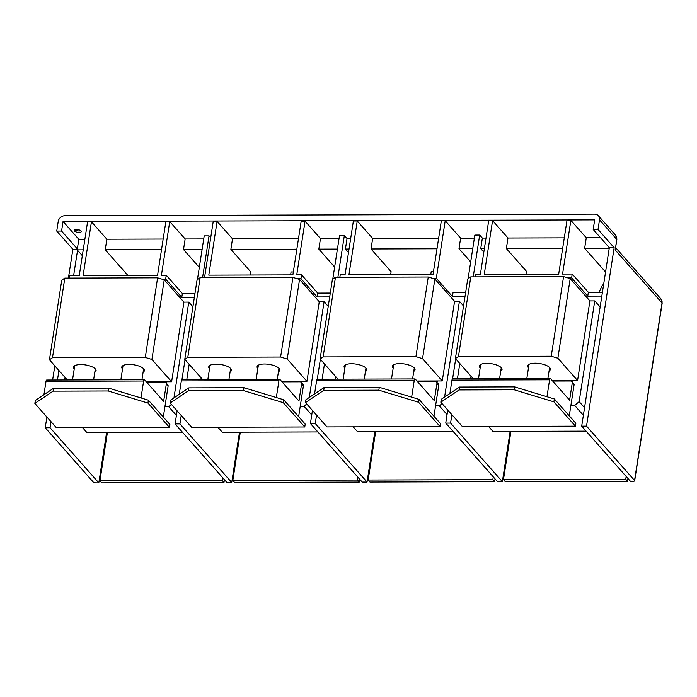 <?xml version="1.0" encoding="UTF-8"?>
<svg xmlns="http://www.w3.org/2000/svg" width="697" height="697" viewBox="0 0 697 697"><rect width="100%" height="100%" fill="white"/><g stroke="black" fill="none" stroke-linecap="round" stroke-linejoin="round"><path stroke-width="1.05" d="M615.59 247.696L615.076 249.866L662.028 302.977A6.247 5.341 138.5 0 0 660.904 298.856L662.15 303.3A2.082 0.758 -171.2 0 0 662.028 302.977L634.549 480.46A2.082 0.758 8.8 0 1 634.671 480.782A2.082 0.758 8.8 0 1 633.329 481.278L630.437 481.287L581.69 426.155L609.169 248.663L608.96 247.296L593.191 229.461L594.68 219.869L63.052 221.463L78.822 239.298L84.868 239.28M615.547 248.001L616.714 239.315A2.082 0.758 8.8 0 1 616.836 239.637L615.547 248.001M95.907 482.882A2.082 0.758 8.8 0 1 93.259 482.08L45.235 427.758L50.071 427.74L98.808 482.873L95.907 482.882M510.143 431.365L502.363 481.671L497.527 481.679L445.74 423.105L447.762 410.045M374.82 431.765L367.04 482.071L362.205 482.089L310.418 423.506L312.439 410.446M239.507 432.175L231.718 482.481L226.882 482.49L175.095 423.915L177.116 410.855M98.808 482.873L106.597 432.576M525.974 274.182L526.418 271.272L506.353 248.568L507.991 238.008L492.579 220.583L488.71 220.592L480.39 274.313L475.563 274.33L475.171 276.866M567.82 277.894L571.627 277.876L587.754 296.12L601.833 296.077M571.627 277.876L572.22 274.043L588.346 292.287L602.426 292.243M587.754 296.12L588.346 292.287M605.562 271.987L584.644 248.332L586.282 237.782L570.869 220.348L562.557 274.069L572.22 274.043M603.558 284.942L602.565 284.942L598.984 292.252M609.169 248.663L609.317 247.705L614.153 247.688L586.525 426.137L581.69 426.155M297.175 278.704L300.982 278.687L317.109 296.931L329.698 296.896M300.982 278.687L301.574 274.853L296.739 274.871L305.059 221.141L301.191 221.149L292.879 274.879L208.786 275.132L217.098 221.402L213.23 221.419L204.526 277.676M301.574 274.853L317.701 293.097L330.291 293.054M470.693 261.941L458.992 248.707L460.621 238.156L445.217 220.722L441.349 220.731L433.029 274.461L348.936 274.714L357.256 220.984L372.668 238.418L371.031 248.968L391.104 271.673L390.651 274.583M357.256 220.984L353.388 220.993L345.067 274.723L340.241 274.74L339.848 277.267M465.021 296.486L452.431 296.53L453.024 292.688L465.613 292.653M452.431 296.53L436.305 278.286L445.217 220.722M432.497 278.295L436.305 278.286M492.579 220.583L484.258 274.304L558.689 274.087L567.001 220.357L570.869 220.348M217.098 221.402L232.51 238.836L230.873 249.387L250.946 272.091L250.493 275.001M74.867 229.783A3.642 1.324 -171.2 0 0 75.616 230.219A3.642 1.324 -171.2 0 0 80.878 230.716M194.376 297.297L181.786 297.34L182.379 293.498L194.968 293.463M290.605 274.888L291.058 271.969L293.324 271.969M317.109 296.931L317.701 293.097M430.763 274.47L431.216 271.551L433.482 271.542M634.549 480.46L586.525 426.137M502.363 481.671L450.576 423.088L445.74 423.105M367.04 482.071L315.253 423.497L310.418 423.506M231.718 482.481L179.931 423.898L175.095 423.915M334.647 267.012L318.834 249.125L337.426 249.073M230.873 249.387L296.852 249.195M199.325 267.421L183.511 249.535L202.104 249.474M127.856 275.376L105.221 249.77L161.53 249.596M506.353 248.568L562.662 248.393M483.831 252.14L480.738 248.646L484.371 248.629M458.992 248.707L472.749 248.663M371.031 248.968L437.01 248.777M348.509 252.541L345.416 249.047L349.049 249.038M105.221 249.77L106.85 239.21L91.446 221.777L83.126 275.507L157.557 275.28L165.869 221.559L169.737 221.55L161.416 275.271L166.252 275.254L182.379 293.498M181.786 297.34L165.659 279.096L166.252 275.254M480.738 248.646L482.376 238.086L479.684 235.046L473.211 276.875M450.576 423.088L451.874 414.689M457.432 378.811L459.802 363.512M181.952 379.647L185.045 359.669M197.451 279.488L204.204 235.874L209.039 235.856L210.703 237.747M179.931 423.898L181.229 415.499M186.787 379.621L189.157 364.322M202.566 277.685L209.039 235.856M317.274 379.238L320.367 359.26M332.774 279.088L339.526 235.464L344.362 235.455L347.054 238.496L350.678 238.487M345.416 249.047L347.054 238.496M315.253 423.497L316.551 415.098M322.11 379.212L324.48 363.912M337.888 277.275L344.362 235.455M452.597 378.837L455.69 358.859M468.096 278.678L474.849 235.063L479.684 235.046M482.376 238.086L486.001 238.078M507.991 238.008L564.3 237.843M232.51 238.836L298.482 238.635M305.059 221.141L320.472 238.574L318.834 249.125M320.472 238.574L339.056 238.522M372.668 238.418L438.64 238.217M460.621 238.156L474.378 238.113M106.85 239.21L163.168 239.045M169.737 221.55L185.149 238.975L183.511 249.535M185.149 238.975L203.733 238.923M80.129 230.28A3.642 1.324 -171.2 0 0 76.356 229.548A3.642 1.324 -171.2 0 0 74.152 230.411A3.642 1.324 -171.2 0 0 75.389 231.657A3.642 1.324 -171.2 0 0 79.162 232.389A3.642 1.324 -171.2 0 0 81.357 231.526A3.642 1.324 -171.2 0 0 80.129 230.28M593.321 228.607A3.642 1.324 -171.2 0 0 593.217 228.86A3.642 1.324 -171.2 0 0 593.243 229.121M69.203 278.077L69.595 275.55L79.258 275.515L87.578 221.794L91.446 221.777M165.659 279.096L161.852 279.105M63.052 221.463L61.571 231.055L56.736 231.064L58.217 221.472A6.247 5.341 138.5 0 1 64.908 215.704L594.602 214.118A6.247 5.341 138.5 0 1 598.392 215.73A6.247 5.341 138.5 0 1 599.507 219.851L598.026 229.444L593.191 229.461M614.153 247.688L598.026 229.444M586.282 237.782L600.509 237.738M82.333 255.668L77.55 250.258L73.629 275.533M58.931 370.499L57.459 380.004M51.012 421.676L50.071 427.74M45.235 427.758L46.899 417.024M52.623 380.022L54.819 365.847M68.411 278.086L72.863 249.308L56.736 231.064M61.571 231.055L77.341 248.89L78.822 239.298M77.271 249.299L72.863 249.308M77.55 250.258L77.341 248.89M584.644 248.332L608.812 248.263M77.193 249.848L83.239 249.831M224.417 479.702L223.981 482.498L101.71 482.864L99.915 480.843L107.39 432.567M223.981 482.498L222.186 480.477L99.915 480.843M222.186 480.477L222.622 477.68M368.147 480.041L492.831 479.667L494.626 481.688L369.933 482.063L368.147 480.041L375.622 431.765M494.626 481.688L495.062 478.891M492.831 479.667L493.267 476.87M232.824 480.442L357.509 480.067L359.303 482.097L234.61 482.472L232.824 480.442L240.299 432.175M359.303 482.097L359.739 479.301M357.509 480.067L357.944 477.271M627.962 478.499L627.535 481.296L505.255 481.662L503.469 479.632L510.936 431.365M627.535 481.296L625.74 479.266L503.469 479.632M625.74 479.266L626.176 476.469M549.079 370.952A11.457 4.147 -171.2 0 0 550.369 369.401A11.457 4.147 -171.2 0 0 546.492 365.481A11.457 4.147 -171.2 0 0 534.643 363.198A11.457 4.147 -171.2 0 0 527.725 365.899A11.457 4.147 -171.2 0 0 528.492 367.763M552.303 380.614L577.578 380.536L589.906 300.912L570.198 278.617L557.87 358.241L577.578 380.536M500.751 371.092A11.457 4.147 -171.2 0 0 502.04 369.541A11.457 4.147 -171.2 0 0 498.163 365.629A11.457 4.147 -171.2 0 0 486.306 363.337A11.457 4.147 -171.2 0 0 479.397 366.038A11.457 4.147 -171.2 0 0 480.163 367.911M570.198 278.617L563.577 276.604L551.249 356.228L557.87 358.241M563.577 276.604L470.78 276.875L467.739 278.922L455.411 358.546L473.28 378.759M570.878 405.488L574.685 405.48L579.146 401.629L594.741 300.895L589.906 300.912M594.741 300.895L600.143 307.002M470.78 276.875L458.452 356.507L551.249 356.228M458.452 356.507L455.411 358.546M568.517 380.571A22.391 19.133 -41.5 0 0 567.75 381.006M572.167 381.834A22.391 19.133 -41.5 0 0 572.89 380.553M470.614 378.767L471.015 376.197M488.536 426.425L492.945 431.417L586.099 431.138M579.146 401.629L584.548 407.736M574.685 405.48L583.372 415.307M413.757 371.353A11.457 4.147 -171.2 0 0 415.046 369.802A11.457 4.147 -171.2 0 0 411.169 365.89A11.457 4.147 -171.2 0 0 399.32 363.599A11.457 4.147 -171.2 0 0 392.402 366.3A11.457 4.147 -171.2 0 0 393.169 368.164M416.98 381.024L442.264 380.945L454.583 301.313L434.876 279.018L422.548 358.65L442.264 380.945M365.428 371.501A11.457 4.147 -171.2 0 0 366.718 369.95A11.457 4.147 -171.2 0 0 362.841 366.03A11.457 4.147 -171.2 0 0 350.983 363.747A11.457 4.147 -171.2 0 0 344.074 366.448A11.457 4.147 -171.2 0 0 344.841 368.312M434.876 279.018L428.254 277.005L415.926 356.637L422.548 358.65M428.254 277.005L335.457 277.284L332.417 279.323L320.089 358.955L337.958 379.168M444.59 397.072L459.419 301.304L454.583 301.313M459.419 301.304L463.549 305.974M335.457 277.284L323.129 356.916L415.926 356.637M323.129 356.916L320.089 358.955M433.194 380.971A22.391 19.133 -41.5 0 0 432.428 381.416M436.845 382.244A22.391 19.133 -41.5 0 0 437.568 380.963M335.292 379.177L335.693 376.598M353.213 426.834L357.622 431.818L453.198 431.53M435.555 405.898L439.363 405.889L442.046 403.572M439.363 405.889L447.056 414.593M143.112 372.163A11.457 4.147 -171.2 0 0 144.401 370.612A11.457 4.147 -171.2 0 0 140.524 366.7A11.457 4.147 -171.2 0 0 128.675 364.409A11.457 4.147 -171.2 0 0 121.757 367.11A11.457 4.147 -171.2 0 0 122.524 368.974M146.335 381.834L171.619 381.756L183.938 302.123L164.231 279.828L151.902 359.46L171.619 381.756M94.783 372.311A11.457 4.147 -171.2 0 0 96.073 370.76A11.457 4.147 -171.2 0 0 92.196 366.84A11.457 4.147 -171.2 0 0 80.347 364.557A11.457 4.147 -171.2 0 0 73.429 367.258A11.457 4.147 -171.2 0 0 74.196 369.122M164.231 279.828L157.609 277.815L145.281 357.448L151.902 359.46M157.609 277.815L64.812 278.094L61.772 280.133L49.443 359.765L67.313 379.978M173.954 397.874L188.774 302.115L183.938 302.123M188.774 302.115L192.903 306.785M64.812 278.094L52.484 357.727L145.281 357.448M52.484 357.727L49.443 359.765M162.549 381.782A22.391 19.133 -41.5 0 0 161.782 382.226M166.2 383.054A22.391 19.133 -41.5 0 0 166.923 381.773M64.647 379.987L65.048 377.408M82.568 427.644L86.977 432.628L182.553 432.34M164.919 406.708L168.718 406.7L171.401 404.382M168.718 406.7L176.411 415.403M278.434 371.762A11.457 4.147 -171.2 0 0 279.724 370.212A11.457 4.147 -171.2 0 0 275.846 366.291A11.457 4.147 -171.2 0 0 263.997 364.008A11.457 4.147 -171.2 0 0 257.08 366.709A11.457 4.147 -171.2 0 0 257.846 368.574M281.658 381.425L306.941 381.346L319.261 301.723L299.553 279.427L287.225 359.051L306.941 381.346M230.106 371.902A11.457 4.147 -171.2 0 0 231.395 370.351A11.457 4.147 -171.2 0 0 227.518 366.439A11.457 4.147 -171.2 0 0 215.669 364.148A11.457 4.147 -171.2 0 0 208.751 366.849A11.457 4.147 -171.2 0 0 209.518 368.722M299.553 279.427L292.932 277.415L280.603 357.038L287.225 359.051M292.932 277.415L200.135 277.685L197.094 279.732L184.766 359.356L202.635 379.569M309.276 397.473L324.096 301.705L319.261 301.723M324.096 301.705L328.226 306.384M200.135 277.685L187.807 357.317L280.603 357.038M187.807 357.317L184.766 359.356M297.872 381.381A22.391 19.133 -41.5 0 0 297.105 381.817M301.522 382.644A22.391 19.133 -41.5 0 0 302.245 381.364M199.969 379.577L200.37 377.007M217.891 427.235L222.299 432.227L317.876 431.94M300.233 406.299L304.04 406.29L306.724 403.981M304.04 406.29L311.733 414.994M575.408 426.172L575.853 423.288L554.35 398.963L553.906 401.847L575.408 426.172L462.32 426.503L440.818 402.186L441.262 399.303L459.506 387.053L459.062 389.937L440.818 402.186M554.35 398.963L514.604 386.887L459.506 387.053M514.604 386.887L514.159 389.771L459.062 389.937M553.906 401.847L514.159 389.771M569.275 415.848L574.067 384.936A2.082 1.777 -41.5 0 0 573.692 383.568L571.897 381.538A2.082 1.777 -41.5 0 1 572.272 382.914L569.597 400.183L550.604 378.698A2.082 0.775 89.8 0 0 550.299 378.532A2.082 0.775 89.8 0 0 549.593 379.804L546.971 396.724M550.299 378.532L452.675 378.82A2.082 0.775 89.8 0 0 451.97 380.092L449.887 393.517M571.897 381.538A2.082 1.777 -41.5 0 0 570.634 380.998L552.686 381.05M440.086 426.573L440.53 423.698L419.028 399.372L418.583 402.247L440.086 426.573L326.998 426.912L305.495 402.587L305.939 399.712L324.183 387.462L323.739 390.337L305.495 402.587M419.028 399.372L379.281 387.297L324.183 387.462M379.281 387.297L378.837 390.172L323.739 390.337M418.583 402.247L378.837 390.172M433.952 416.257L438.744 385.345A2.082 1.777 -41.5 0 0 438.369 383.969L436.575 381.939A2.082 1.777 -41.5 0 1 436.949 383.315L434.275 400.583L415.281 379.098A2.082 0.775 89.8 0 0 414.976 378.933A2.082 0.775 89.8 0 0 414.271 380.205L411.648 397.124M414.976 378.933L317.353 379.229A2.082 0.775 89.8 0 0 316.647 380.501L314.565 393.918M436.575 381.939A2.082 1.777 -41.5 0 0 435.311 381.407L417.364 381.459M304.763 426.982L305.208 424.098L283.705 399.773L283.261 402.657L304.763 426.982L191.675 427.313L170.173 402.997L170.617 400.113L188.861 387.863L188.417 390.747L170.173 402.997M283.705 399.773L243.959 387.698L188.861 387.863M243.959 387.698L243.514 390.581L188.417 390.747M283.261 402.657L243.514 390.581M298.63 416.658L303.422 385.746A2.082 1.777 -41.5 0 0 303.047 384.378L301.252 382.348A2.082 1.777 -41.5 0 1 301.627 383.725L298.952 400.993L279.959 379.508A2.082 0.775 89.8 0 0 279.654 379.342A2.082 0.775 89.8 0 0 278.948 380.614L276.326 397.534M279.654 379.342L182.03 379.63A2.082 0.775 89.8 0 0 181.325 380.902L179.242 394.328M301.252 382.348A2.082 1.777 -41.5 0 0 299.989 381.808L282.041 381.86M169.441 427.383L169.885 424.508L148.383 400.183L147.938 403.058L169.441 427.383L56.352 427.723L34.85 403.397L35.294 400.522L53.538 388.273L53.094 391.148L34.85 403.397M148.383 400.183L108.636 388.107L53.538 388.273M108.636 388.107L108.192 390.982L53.094 391.148M147.938 403.058L108.192 390.982M163.307 417.067L168.099 386.155A2.082 1.777 -41.5 0 0 167.724 384.779L165.93 382.749A2.082 1.777 -41.5 0 1 166.304 384.125L163.629 401.394L144.636 379.909A2.082 0.775 89.8 0 0 144.331 379.743A2.082 0.775 89.8 0 0 143.626 381.015L141.003 397.935M144.331 379.743L46.708 380.039A2.082 0.775 89.8 0 0 46.002 381.311L43.92 394.729M165.93 382.749A2.082 1.777 -41.5 0 0 164.666 382.217L146.719 382.27M598.392 215.73L615.59 235.194A6.247 5.341 138.5 0 1 616.714 239.315L599.507 219.851M549.593 379.804L451.97 380.092M572.272 382.914L574.067 384.936M414.271 380.205L316.647 380.501M436.949 383.315L438.744 385.345M278.948 380.614L181.325 380.902M301.627 383.725L303.422 385.746M143.626 381.015L46.002 381.311M166.304 384.125L168.099 386.155M615.608 247.601L660.904 298.856M615.59 235.194L616.836 239.637M634.671 480.782L662.15 303.3M526.819 378.602L529.023 364.348M547.903 378.541L549.611 367.537M478.482 378.741L480.695 364.487M499.575 378.68L501.274 367.676M391.496 379.002L393.7 364.749M412.58 378.941L414.288 367.938M343.159 379.151L345.372 364.897M364.252 379.09L365.951 368.086M256.174 379.412L258.378 365.158M277.258 379.342L278.966 368.347M207.837 379.551L210.05 365.298M228.93 379.49L230.629 368.486M120.851 379.813L123.055 365.559M141.935 379.752L143.643 368.748M72.523 379.961L74.727 365.707M93.607 379.9L95.315 368.896"/></g></svg>
